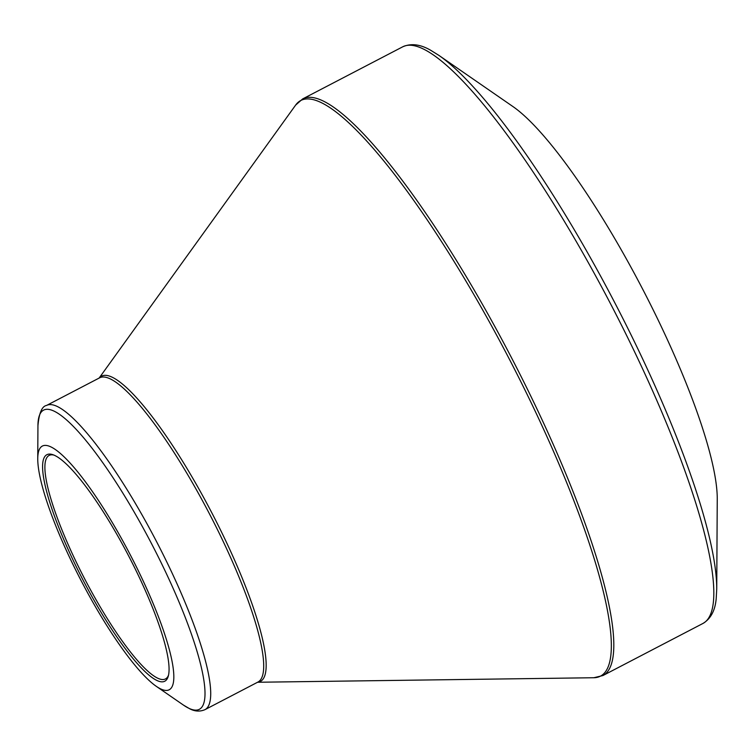 <?xml version="1.0" encoding="UTF-8"?>
<svg xmlns="http://www.w3.org/2000/svg" width="755" height="755" viewBox="0 0 755 755"><rect width="100%" height="100%" fill="white"/><g stroke="black" fill="none" stroke-linecap="round" stroke-linejoin="round"><path stroke-width="1.13" d="M512.843 106.493A236.9 47.867 62.5 0 1 642.335 288.514A236.9 47.867 62.5 0 1 717.25 498.97L716.731 589.079A322.215 65.109 62.5 0 0 633.615 340.08A322.215 65.109 62.5 0 0 438.712 55.257L512.843 106.493M73.188 564.891A137.363 27.756 62.5 0 1 37.75 458.738A137.363 27.756 62.5 0 1 130.426 555.123A137.363 27.756 62.5 0 1 156.266 686.314A137.363 27.756 62.5 0 1 73.188 564.891M136.136 570.78A127.689 25.802 62.5 0 1 168.242 676.301A127.689 25.802 62.5 0 1 82.927 579.859A127.689 25.802 62.5 0 1 52.812 454.67A127.689 25.802 62.5 0 1 136.136 570.78M53.945 455.095A125.991 25.462 -117.5 0 0 49.094 455.435A125.991 25.462 -117.5 0 0 77.369 564.372A125.991 25.462 -117.5 0 0 165.487 678.915A125.991 25.462 -117.5 0 0 168.535 675.13M257.568 682.256L593.845 677.735A324.48 65.562 -117.5 0 0 527.688 395.573A324.48 65.562 -117.5 0 0 295.62 105.115L302.651 98.924A325.065 65.685 62.5 0 1 530.001 394.459A325.065 65.685 62.5 0 1 602.952 675.536L702.962 623.451A325.065 65.685 -117.5 0 0 630.01 342.374A325.065 65.685 -117.5 0 0 402.66 46.838C410.984 43.129 420.308 44.262 430.624 50.236L438.712 55.257M99.198 378.029A172.074 34.768 62.5 0 1 211.787 512.749A172.074 34.768 62.5 0 1 257.625 682.227M166.506 561.361A171.489 34.654 62.5 0 1 204.992 709.643L257.983 682.039A171.489 34.654 -117.5 0 0 209.503 513.938A171.489 34.654 -117.5 0 0 99.556 377.849L46.565 405.444A171.489 34.654 62.5 0 1 166.506 561.361M156.266 686.314L183.456 705.095A168.648 34.079 -117.5 0 0 161.551 563.523A168.648 34.079 -117.5 0 0 37.939 425.697C39.1 412.985 41.969 406.237 46.565 405.444M302.651 98.924L402.66 46.838M99.141 378.057L295.62 105.115M37.75 458.738L37.939 425.697M204.992 709.643C199.99 711.786 194.894 711.503 189.703 708.766L183.456 705.095M602.952 675.536L593.845 677.735M702.962 623.451C710.766 618.751 715.183 610.465 716.202 598.583L716.731 589.079"/></g></svg>
